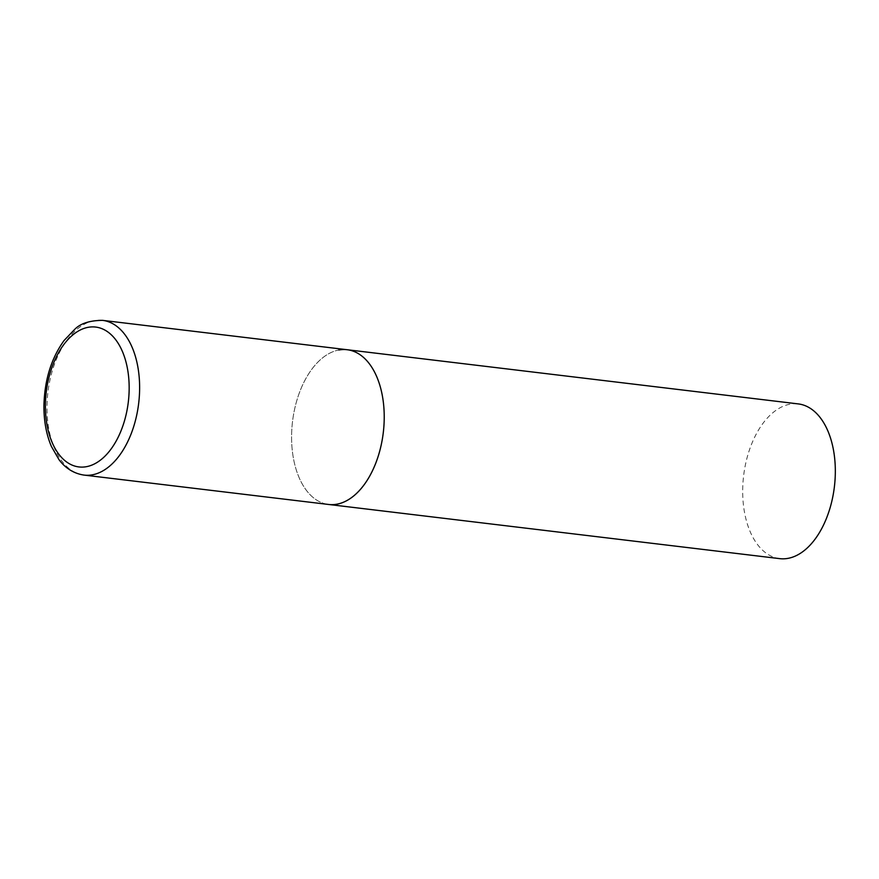 <?xml version="1.0" encoding="UTF-8"?>
<svg xmlns="http://www.w3.org/2000/svg" width="879" height="879" viewBox="0 0 879 879"><rect width="100%" height="100%" fill="white"/><g stroke="black" fill="none" stroke-linecap="round" stroke-linejoin="round"><path stroke-width="0.66" stroke-dasharray="4.39 3.3" d="M347.194 349.732A77.923 45.708 -83.2 0 0 291.586 435.709A77.923 45.708 -83.2 0 0 328.614 504.469A77.923 45.708 96.8 0 1 291.861 428.688A77.923 45.708 96.8 0 1 338.844 350.018M779.717 558.637A77.923 45.708 96.8 0 1 742.964 482.868A77.923 45.708 96.8 0 1 789.946 404.197A77.923 45.708 96.8 0 1 798.297 403.911M102.59 320.363A77.923 45.708 -83.2 0 0 46.983 406.34A77.923 45.708 -83.2 0 0 84.01 475.089"/><path stroke-width="1.32" d="M338.844 350.018A77.923 45.708 96.8 0 1 347.194 349.732L798.297 403.911A77.923 45.708 96.8 0 1 835.05 479.692A77.923 45.708 96.8 0 1 788.067 558.352A77.923 45.708 96.8 0 1 779.717 558.637L328.614 504.469A77.923 45.708 -83.2 0 0 384.222 418.492A77.923 45.708 -83.2 0 0 347.194 349.732A77.923 45.708 96.8 0 1 383.947 425.513A77.923 45.708 96.8 0 1 336.965 504.172A77.923 45.708 96.8 0 1 328.614 504.469L84.01 475.089A77.923 45.708 -83.2 0 0 139.618 389.111A77.923 45.708 -83.2 0 0 102.59 320.363C89.614 320.472 80.286 323.516 74.605 329.471L64.123 340.448C51.334 358.236 44.598 379.893 43.95 405.417C43.807 420.711 46.29 434.391 51.4 446.455L58.97 459.607C63.277 465.463 71.232 473.188 84.01 475.089M45.411 404.79A70.441 41.324 -83.2 0 0 86.439 466.683A70.441 41.324 -83.2 0 0 129.158 389.21A70.441 41.324 -83.2 0 0 88.142 327.318A70.441 41.324 -83.2 0 0 45.411 404.79M347.194 349.732L102.59 320.363"/></g></svg>
